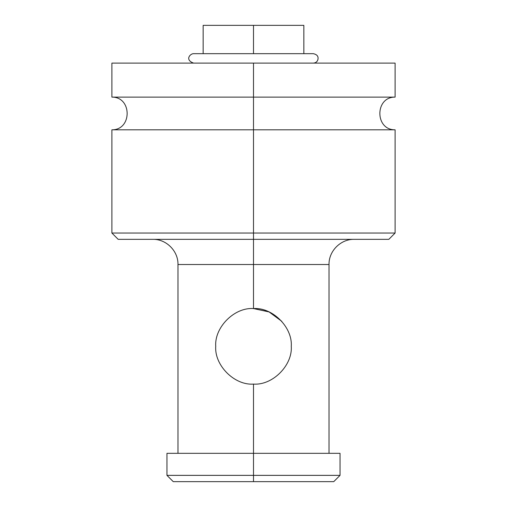 <?xml version="1.0" encoding="UTF-8"?>
<svg xmlns="http://www.w3.org/2000/svg" width="507" height="507" viewBox="0 0 507 507"><rect width="100%" height="100%" fill="white"/><g stroke="black" fill="none" stroke-linecap="round" stroke-linejoin="round"><path stroke-width="0.76" d="M288.115 25.35L253.5 25.35L253.5 53.679L253.5 25.35L303.851 25.35L303.851 53.679M203.149 53.679L203.149 25.35L253.5 25.35M303.851 63.115L305.74 63.115M343.499 63.115L253.5 63.115L253.5 97.11L111.889 97.11L111.889 63.115L395.111 63.115L395.111 97.11L253.5 97.11L253.5 63.115M253.5 97.11L253.5 129.817L395.111 129.817C374.781 130.071 374.768 96.856 395.111 97.11L111.889 97.11C132.226 96.856 132.226 130.071 111.889 129.817L253.5 129.817L253.5 97.11M253.5 129.817L253.5 233.043L111.889 233.043L253.5 233.043L253.5 129.817L395.111 129.817L395.111 233.043L253.5 233.043L395.111 233.043L388.818 239.342L253.5 239.342L253.5 233.043L253.5 239.342L118.182 239.342L111.889 233.043L111.889 129.817L253.5 129.817M281.81 321.343L269.09 311.938L253.5 308.573L253.5 264.515L177.976 264.515L253.5 264.515L253.5 239.342L253.5 264.515L329.024 264.515C328.675 251.066 340.748 238.993 354.203 239.342M253.5 453.328L253.5 384.097L253.5 475.357L166.961 475.357L253.5 475.357L253.5 453.328L340.039 453.328L340.039 475.357L253.5 475.357L340.039 475.357L333.745 481.65L253.5 481.65L253.5 475.357L253.5 481.65L173.255 481.65L166.961 475.357L166.961 453.328L329.024 453.328L329.024 264.515L253.5 264.515L253.5 308.573C234.285 307.147 214.322 327.484 215.735 346.332C214.322 365.179 234.285 385.523 253.5 384.097C234.285 385.523 214.322 365.179 215.735 346.332C214.322 327.484 234.285 307.147 253.5 308.573C272.709 307.147 292.678 327.484 291.265 346.332C292.678 365.186 272.709 385.523 253.5 384.097C272.709 385.523 292.678 365.186 291.265 346.332C292.678 327.484 272.709 307.147 253.5 308.573L268.653 311.742M193.636 63.115C184.586 59.953 190.138 53.533 193.636 53.679L313.364 53.679C318.65 54.876 318.149 57.899 317.971 59.382C317.312 61.708 315.772 62.95 313.364 63.115M177.976 453.328L177.976 264.515C178.325 251.066 166.252 238.993 152.797 239.342"/></g></svg>
